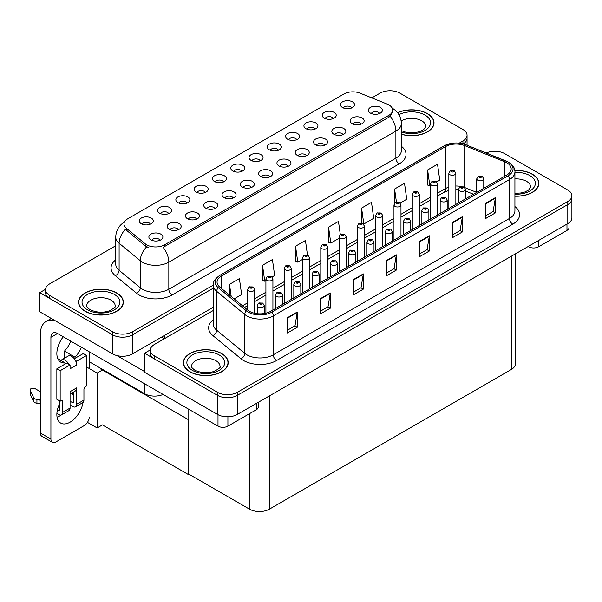 <?xml version="1.0" encoding="UTF-8"?>
<svg xmlns="http://www.w3.org/2000/svg" width="602" height="602" viewBox="0 0 602 602"><rect width="100%" height="100%" fill="white"/><g stroke="black" fill="none" stroke-linecap="round" stroke-linejoin="round"><path stroke-width="0.9" d="M260.139 160.802A4.206 2.423 0 0 0 259.01 159.62A4.206 2.423 0 0 0 254.872 159.003A4.206 2.423 0 0 0 251.945 160.802M260.997 154.661A7.006 4.041 0 0 0 252.02 154.21A7.006 4.041 0 0 0 249.702 159.237A7.006 4.041 0 0 0 251.087 160.38A7.006 4.041 0 0 0 262.382 159.237A7.006 4.041 0 0 0 260.997 154.661M241.846 171.367A4.206 2.423 0 0 0 240.717 170.185A4.206 2.423 0 0 0 236.578 169.568A4.206 2.423 0 0 0 233.651 171.367M242.704 165.226A7.006 4.041 0 0 0 233.726 164.775A7.006 4.041 0 0 0 231.401 169.802A7.006 4.041 0 0 0 232.793 170.945A7.006 4.041 0 0 0 244.088 169.802A7.006 4.041 0 0 0 242.704 165.226M223.553 181.924A4.206 2.423 0 0 0 222.424 180.743A4.206 2.423 0 0 0 218.285 180.133A4.206 2.423 0 0 0 215.358 181.924M224.411 175.792A7.006 4.041 0 0 0 215.433 175.34A7.006 4.041 0 0 0 213.108 180.367A7.006 4.041 0 0 0 214.5 181.511A7.006 4.041 0 0 0 225.795 180.367A7.006 4.041 0 0 0 224.411 175.792M342.929 134.667A4.206 2.423 0 0 0 341.801 133.486A4.206 2.423 0 0 0 337.654 132.869A4.206 2.423 0 0 0 334.727 134.667M343.78 128.527A7.006 4.041 0 0 0 334.802 128.075A7.006 4.041 0 0 0 332.485 133.102A7.006 4.041 0 0 0 333.877 134.246A7.006 4.041 0 0 0 345.172 133.102A7.006 4.041 0 0 0 343.78 128.527M288.042 166.348A4.206 2.423 0 0 0 286.921 165.166A4.206 2.423 0 0 0 282.774 164.557A4.206 2.423 0 0 0 279.847 166.348M288.9 160.215A7.006 4.041 0 0 0 279.922 159.763A7.006 4.041 0 0 0 277.605 164.79A7.006 4.041 0 0 0 278.989 165.934A7.006 4.041 0 0 0 290.292 164.79A7.006 4.041 0 0 0 288.9 160.215M351.613 107.991A4.206 2.423 0 0 0 350.484 106.81A4.206 2.423 0 0 0 346.346 106.2A4.206 2.423 0 0 0 343.411 107.991M352.463 101.858A7.006 4.041 0 0 0 343.486 101.407A7.006 4.041 0 0 0 341.168 106.434A7.006 4.041 0 0 0 342.561 107.577A7.006 4.041 0 0 0 353.856 106.434A7.006 4.041 0 0 0 352.463 101.858M306.335 155.79A4.206 2.423 0 0 0 305.214 154.609A4.206 2.423 0 0 0 301.068 153.992A4.206 2.423 0 0 0 298.14 155.79M307.193 149.65A7.006 4.041 0 0 0 298.216 149.198A7.006 4.041 0 0 0 295.898 154.225A7.006 4.041 0 0 0 297.283 155.369A7.006 4.041 0 0 0 308.585 154.225A7.006 4.041 0 0 0 307.193 149.65M361.223 124.102A4.206 2.423 0 0 0 360.094 122.921A4.206 2.423 0 0 0 355.955 122.304A4.206 2.423 0 0 0 353.02 124.102M362.073 117.962A7.006 4.041 0 0 0 353.096 117.51A7.006 4.041 0 0 0 350.778 122.537A7.006 4.041 0 0 0 352.17 123.681A7.006 4.041 0 0 0 363.465 122.537A7.006 4.041 0 0 0 362.073 117.962M168.673 213.612A4.206 2.423 0 0 0 167.544 212.431A4.206 2.423 0 0 0 163.405 211.814A4.206 2.423 0 0 0 160.471 213.612M169.523 207.472A7.006 4.041 0 0 0 160.553 207.02A7.006 4.041 0 0 0 158.228 212.047A7.006 4.041 0 0 0 159.62 213.191A7.006 4.041 0 0 0 170.915 212.047A7.006 4.041 0 0 0 169.523 207.472M214.869 208.601A4.206 2.423 0 0 0 213.74 207.419A4.206 2.423 0 0 0 209.601 206.802A4.206 2.423 0 0 0 206.667 208.601M215.727 202.46A7.006 4.041 0 0 0 206.749 202.009A7.006 4.041 0 0 0 204.424 207.035A7.006 4.041 0 0 0 205.816 208.179A7.006 4.041 0 0 0 217.111 207.035A7.006 4.041 0 0 0 215.727 202.46M315.027 129.121A4.206 2.423 0 0 0 313.898 127.933A4.206 2.423 0 0 0 309.752 127.323A4.206 2.423 0 0 0 306.824 129.121M315.877 122.981A7.006 4.041 0 0 0 306.9 122.53A7.006 4.041 0 0 0 304.582 127.556A7.006 4.041 0 0 0 305.974 128.7A7.006 4.041 0 0 0 317.269 127.556A7.006 4.041 0 0 0 315.877 122.981M178.282 229.723A4.206 2.423 0 0 0 177.154 228.542A4.206 2.423 0 0 0 173.015 227.925A4.206 2.423 0 0 0 170.08 229.723M179.133 223.583A7.006 4.041 0 0 0 170.163 223.131A7.006 4.041 0 0 0 167.838 228.158A7.006 4.041 0 0 0 169.23 229.302A7.006 4.041 0 0 0 180.525 228.158A7.006 4.041 0 0 0 179.133 223.583M324.636 145.225A4.206 2.423 0 0 0 323.507 144.044A4.206 2.423 0 0 0 319.361 143.434A4.206 2.423 0 0 0 316.434 145.225M325.486 139.092A7.006 4.041 0 0 0 316.509 138.641A7.006 4.041 0 0 0 314.191 143.667A7.006 4.041 0 0 0 315.576 144.811A7.006 4.041 0 0 0 326.878 143.667A7.006 4.041 0 0 0 325.486 139.092M233.162 198.035A4.206 2.423 0 0 0 232.033 196.854A4.206 2.423 0 0 0 227.895 196.237A4.206 2.423 0 0 0 224.967 198.035M234.02 191.895A7.006 4.041 0 0 0 225.043 191.444A7.006 4.041 0 0 0 222.717 196.47A7.006 4.041 0 0 0 224.11 197.614A7.006 4.041 0 0 0 235.405 196.47A7.006 4.041 0 0 0 234.02 191.895M333.32 118.556A4.206 2.423 0 0 0 332.191 117.375A4.206 2.423 0 0 0 328.052 116.758A4.206 2.423 0 0 0 325.118 118.556M334.17 112.416A7.006 4.041 0 0 0 325.193 111.964A7.006 4.041 0 0 0 322.875 116.991A7.006 4.041 0 0 0 324.267 118.135A7.006 4.041 0 0 0 335.562 116.991A7.006 4.041 0 0 0 334.17 112.416M269.749 176.913A4.206 2.423 0 0 0 268.62 175.731A4.206 2.423 0 0 0 264.481 175.114A4.206 2.423 0 0 0 261.554 176.913M270.607 170.772A7.006 4.041 0 0 0 261.629 170.321A7.006 4.041 0 0 0 259.312 175.348A7.006 4.041 0 0 0 260.696 176.491A7.006 4.041 0 0 0 271.991 175.348A7.006 4.041 0 0 0 270.607 170.772M278.433 150.244A4.206 2.423 0 0 0 277.311 149.063A4.206 2.423 0 0 0 273.165 148.446A4.206 2.423 0 0 0 270.238 150.244M279.29 144.104A7.006 4.041 0 0 0 270.313 143.652A7.006 4.041 0 0 0 267.995 148.679A7.006 4.041 0 0 0 269.38 149.823A7.006 4.041 0 0 0 280.683 148.679A7.006 4.041 0 0 0 279.29 144.104M251.455 187.478A4.206 2.423 0 0 0 250.327 186.296A4.206 2.423 0 0 0 246.188 185.679A4.206 2.423 0 0 0 243.261 187.478M252.313 181.337A7.006 4.041 0 0 0 243.336 180.886A7.006 4.041 0 0 0 241.011 185.913A7.006 4.041 0 0 0 242.403 187.056A7.006 4.041 0 0 0 253.698 185.913A7.006 4.041 0 0 0 252.313 181.337M196.576 219.158A4.206 2.423 0 0 0 195.447 217.977A4.206 2.423 0 0 0 191.308 217.367A4.206 2.423 0 0 0 188.373 219.158M197.426 213.025A7.006 4.041 0 0 0 188.456 212.574A7.006 4.041 0 0 0 186.131 217.6A7.006 4.041 0 0 0 187.523 218.744A7.006 4.041 0 0 0 198.818 217.6A7.006 4.041 0 0 0 197.426 213.025M296.733 139.679A4.206 2.423 0 0 0 295.605 138.498A4.206 2.423 0 0 0 291.458 137.881A4.206 2.423 0 0 0 288.531 139.679M297.584 133.539A7.006 4.041 0 0 0 288.606 133.087A7.006 4.041 0 0 0 286.289 138.114A7.006 4.041 0 0 0 287.673 139.258A7.006 4.041 0 0 0 298.976 138.114A7.006 4.041 0 0 0 297.584 133.539M159.989 240.281A4.206 2.423 0 0 0 158.86 239.099A4.206 2.423 0 0 0 154.722 238.49A4.206 2.423 0 0 0 151.787 240.281M160.839 234.148A7.006 4.041 0 0 0 151.862 233.696A7.006 4.041 0 0 0 149.544 238.723A7.006 4.041 0 0 0 150.936 239.867A7.006 4.041 0 0 0 162.231 238.723A7.006 4.041 0 0 0 160.839 234.148M205.259 192.489A4.206 2.423 0 0 0 204.131 191.308A4.206 2.423 0 0 0 199.992 190.691A4.206 2.423 0 0 0 197.057 192.489M206.117 186.349A7.006 4.041 0 0 0 197.14 185.898A7.006 4.041 0 0 0 194.815 190.924A7.006 4.041 0 0 0 196.207 192.068A7.006 4.041 0 0 0 207.502 190.924A7.006 4.041 0 0 0 206.117 186.349M186.966 203.055A4.206 2.423 0 0 0 185.837 201.866A4.206 2.423 0 0 0 181.699 201.256A4.206 2.423 0 0 0 178.764 203.055M187.816 196.914A7.006 4.041 0 0 0 178.847 196.463A7.006 4.041 0 0 0 176.521 201.489A7.006 4.041 0 0 0 177.914 202.633A7.006 4.041 0 0 0 189.209 201.489A7.006 4.041 0 0 0 187.816 196.914M379.516 113.545A4.206 2.423 0 0 0 378.387 112.363A4.206 2.423 0 0 0 374.248 111.746A4.206 2.423 0 0 0 371.314 113.545M380.366 107.404A7.006 4.041 0 0 0 371.389 106.953A7.006 4.041 0 0 0 369.071 111.98A7.006 4.041 0 0 0 370.463 113.123A7.006 4.041 0 0 0 381.758 111.98A7.006 4.041 0 0 0 380.366 107.404M150.38 224.177A4.206 2.423 0 0 0 149.251 222.996A4.206 2.423 0 0 0 145.112 222.379A4.206 2.423 0 0 0 142.177 224.177M151.23 218.037A7.006 4.041 0 0 0 142.253 217.585A7.006 4.041 0 0 0 139.935 222.612A7.006 4.041 0 0 0 141.327 223.756A7.006 4.041 0 0 0 152.622 222.612A7.006 4.041 0 0 0 151.23 218.037M388.952 104.966A12.612 7.277 0 0 0 387.267 104.146L360.079 93.152A12.612 7.277 0 0 0 343.93 93.972L127.669 218.827A12.612 7.277 0 0 0 123.974 223.974A12.612 7.277 0 0 0 126.254 228.15L145.293 243.848A12.612 7.277 0 0 0 164.542 244.818L388.952 115.26A12.612 7.277 0 0 0 392.647 110.113A12.612 7.277 0 0 0 388.952 104.966M163.097 394.445A14.012 8.089 180 0 1 144.691 393.738L89.216 361.712M390.51 90.759L389.449 90.759M45.496 289.336L39.687 292.692L112.664 334.825A14.012 8.089 0 0 0 132.478 334.825L213.319 288.147L132.478 334.825A14.012 8.089 0 0 1 112.664 334.825L49.59 298.411A14.012 8.089 0 0 1 45.489 292.692L45.489 289.645A14.012 8.089 0 0 0 49.59 295.364L112.664 331.777A14.012 8.089 0 0 0 132.478 331.777L213.319 285.1M463.216 143.87A14.012 8.089 0 0 0 467.054 138.309A14.012 8.089 0 0 1 463.216 143.87M39.687 292.692L39.687 311.761L112.664 353.893A14.012 8.089 0 0 0 132.478 353.893L213.319 307.216M103.025 369.681L97.14 373.074L86.575 366.972M188.78 419.188L188.185 419.534L188.185 474.436L102.43 424.929L97.14 427.977L87.456 422.386M97.14 427.977L97.14 373.074M188.185 474.436L188.78 474.098L188.78 409.277M100.707 368.341L100.113 368.687L188.185 419.534M213.319 310.459L154.436 344.457A14.012 8.089 0 0 0 150.334 350.176L150.334 353.223A14.012 8.089 0 0 0 154.436 358.942L217.503 395.356A14.012 8.089 0 0 0 237.316 395.356L567.799 204.56A14.012 8.089 0 0 0 571.9 198.841A14.012 8.089 0 0 1 567.799 204.56L237.316 395.356A14.012 8.089 0 0 1 217.503 395.356L144.533 353.223L144.533 372.292L217.503 414.424A14.012 8.089 0 0 0 237.316 414.424L567.799 223.62A14.012 8.089 0 0 0 571.9 217.901L571.9 195.785A14.012 8.089 0 0 0 567.799 190.066L504.724 153.653A14.012 8.089 0 0 0 486.235 152.983M495.348 151.29L494.287 151.29M150.342 349.867L144.533 353.223M515.432 253.856L515.432 363.751A14.012 8.089 180 0 1 511.331 369.47L269.35 509.179A14.012 8.089 180 0 1 249.537 509.179L188.78 474.098M401.361 134.284A22.417 12.943 0 0 0 434.019 122.77A22.417 12.943 0 0 0 427.458 113.62A22.417 12.943 0 0 0 397.561 112.679M116.788 292.978A22.417 12.943 0 0 0 92.362 290.172A22.417 12.943 0 0 0 78.523 302.129A22.417 12.943 0 0 0 85.093 311.279A22.417 12.943 0 0 0 109.519 314.086A22.417 12.943 0 0 0 123.357 302.129A22.417 12.943 0 0 0 116.788 292.978M392.647 110.113L392.647 111.656L390.179 116.269L388.952 117.157L163.119 247.362A16.344 9.436 60 0 1 168.831 262.171A18.677 10.783 180 0 1 142.418 262.171A18.677 10.783 180 0 1 140.326 260.734L119.106 243.238A18.677 10.783 180 0 1 115.727 237.053L115.727 264.127A18.677 10.783 0 0 0 119.106 270.313L140.326 287.801A18.677 10.783 0 0 0 142.418 289.246A18.677 10.783 0 0 0 168.831 289.246L395.89 158.153A18.677 10.783 0 0 0 401.361 150.53L401.361 123.455A18.677 10.783 180 0 1 395.89 131.085A16.344 9.436 -120 0 0 390.179 116.269M148.13 247.362L145.293 245.925L125.412 229.37A16.344 10.934 129.5 0 0 119.106 243.238L119.106 270.313A4.673 3.123 -50.5 0 1 115.283 275.671A23.35 13.477 180 0 1 115.727 259.846M459.213 143.141L462.953 140.973A14.012 8.089 0 0 0 467.054 135.254A14.012 8.089 0 0 0 462.953 129.535L399.886 93.122A14.012 8.089 0 0 0 380.073 93.122L371.803 97.893M115.727 245.744L49.59 283.926A14.012 8.089 0 0 0 45.489 289.645M514.921 196.214A22.417 12.943 0 0 0 538.865 183.301A22.417 12.943 0 0 0 532.296 174.151A22.417 12.943 0 0 0 514.793 170.396M221.634 353.509A22.417 12.943 0 0 0 197.208 350.703A22.417 12.943 0 0 0 183.369 362.66A22.417 12.943 0 0 0 189.931 371.81A22.417 12.943 0 0 0 214.365 374.617A22.417 12.943 0 0 0 228.196 362.66A22.417 12.943 0 0 0 221.634 353.509M506.809 162.788A14.945 8.631 180 0 1 511.181 168.884A14.945 8.631 180 0 1 506.809 174.986L270.637 311.339A14.945 8.631 180 0 1 247.828 310.188L219.76 287.041A14.945 8.631 180 0 1 217.059 282.097A14.945 8.631 180 0 1 221.438 275.994L445.585 146.579A14.945 8.631 180 0 1 464.721 145.616L504.807 161.818A14.945 8.631 180 0 1 506.809 162.788M508.126 162.021A16.811 9.707 0 0 0 505.883 160.937L465.797 144.728A16.811 9.707 0 0 0 461.757 143.532A16.811 9.707 0 0 0 450.544 143.532A16.811 9.707 0 0 0 444.268 145.819L220.114 275.227A16.811 9.707 0 0 0 218.233 287.658L246.301 310.805A16.811 9.707 0 0 0 271.961 312.099L508.126 175.754A16.811 9.707 0 0 0 508.126 162.021M287.35 317.743L287.35 332.996L297.253 327.277L297.253 312.024L287.35 317.743M287.35 330.287L294.98 325.885L297.215 312.528A3.732 2.16 -120 0 0 297.253 312.024M294.912 325.923L297.253 327.277M320.369 298.682L320.369 313.935L330.272 308.209L330.272 292.963L320.369 298.682M320.369 311.226L328 306.824L330.235 293.467A3.732 2.16 -120 0 0 330.272 292.963M327.932 306.862L330.272 308.209M353.389 279.614L353.389 294.867L363.292 289.148L363.292 273.895L353.389 279.614M353.389 292.158L361.019 287.756L363.254 274.399A3.732 2.16 -120 0 0 363.292 273.895M360.952 287.794L363.292 289.148M485.475 203.356L485.475 218.609L495.378 212.89L495.378 197.637L485.475 203.356M485.475 215.9L493.106 211.498L495.341 198.141A3.732 2.16 -120 0 0 495.378 197.637M493.038 211.535L495.378 212.89M452.456 222.424L452.456 237.67L462.359 231.951L462.359 216.705L452.456 222.424M452.456 234.968L460.086 230.558L462.321 217.209A3.732 2.16 -120 0 0 462.359 216.705M460.018 230.604L462.359 231.951M419.428 241.485L419.428 256.738L429.339 251.019L429.339 235.766L419.428 241.485M419.428 254.029L427.059 249.627L429.301 236.27A3.732 2.16 -120 0 0 429.339 235.766M426.991 249.664L429.339 251.019M386.409 260.553L386.409 275.799L396.319 270.08L396.319 254.834L386.409 260.553M386.409 273.097L394.039 268.688L396.274 255.338A3.732 2.16 -120 0 0 396.319 254.834M393.971 268.733L396.319 270.08M150.334 350.176A14.012 8.089 0 0 0 154.436 355.895L217.503 392.308A14.012 8.089 0 0 0 237.316 392.308L567.799 201.504A14.012 8.089 0 0 0 571.9 195.785M272.127 276.95L274.655 275.498L272.42 259.56L262.517 265.279L262.675 280.442M234.133 298.893L241.635 294.559L239.4 278.621L229.49 284.34L229.49 295.07M361.576 208.081L363.811 224.019L373.722 218.3L371.487 202.362L361.576 208.081L361.576 223.124M400.187 203.024L406.741 199.239L404.506 183.301L394.596 189.02L394.596 203.198M436.774 181.894L439.761 180.171L437.526 164.233L427.623 169.952L427.781 185.115M307.479 255.022L305.44 240.491L295.537 246.21L295.695 261.373M340.28 234.351L338.467 221.431L328.557 227.15L328.715 242.313M328.557 227.15L330.791 243.088L339.092 238.294M330.791 243.088L328.557 242.252M363.811 224.019L363.194 223.793M394.596 189.02L396.432 202.076M427.623 169.952L429.858 185.89L430.558 185.484M429.858 185.89L427.623 185.055M295.537 246.21L297.772 262.148L302.497 259.417M297.772 262.148L295.537 261.313M262.517 265.279L264.752 281.217L265.911 280.54M264.752 281.217L262.517 280.382M229.49 284.34L231.198 296.47M254.623 313.273L254.623 289.449A3.499 2.024 180 0 1 252.464 291.315A3.499 2.024 180 0 1 248.649 290.879A3.499 2.024 180 0 1 247.618 289.449L249.017 287.019A2.333 1.407 57.8 0 1 250.259 287.086A1.166 0.677 0 0 0 250.297 288.019A1.166 0.677 0 0 0 251.945 288.019A1.166 0.677 0 0 0 251.945 287.064A1.166 0.677 0 0 0 250.334 287.049L251.591 287.545L250.793 287.733L250.259 287.086M250.808 287.741L250.808 287.342M250.334 287.049A2.333 1.287 -117.9 0 0 249.243 286.891A2.333 1.287 -117.9 0 0 249.138 286.958M264.233 313.522L264.233 305.56A3.499 2.024 180 0 1 262.073 307.426A3.499 2.024 180 0 1 258.258 306.99A3.499 2.024 180 0 1 257.227 305.56L258.627 303.13A2.333 1.407 57.8 0 1 259.868 303.197A1.166 0.677 0 0 0 259.906 304.13A1.166 0.677 0 0 0 261.554 304.13A1.166 0.677 0 0 0 261.554 303.175A1.166 0.677 0 0 0 259.944 303.16L260.418 303.453M259.944 303.16A2.333 1.287 -117.9 0 0 258.852 303.002A2.333 1.287 -117.9 0 0 258.747 303.062M260.388 303.837L259.868 303.197M260.403 303.844L260.388 303.468M188.78 430.076L188.185 429.73M538.572 240.491L538.572 246.79L566.971 230.393L566.971 224.102M569.025 222.815L569.025 227.533A7.006 4.041 180 0 1 566.971 230.393M538.572 246.79A7.006 4.041 180 0 1 528.669 246.79L528.669 246.218M528.172 246.504L528.669 246.79M61.103 415.041A18.677 10.783 -60 0 1 59.5 416.08A18.677 10.783 -60 0 1 57.077 417.224M83.016 402.467A18.677 10.783 -60 0 1 70.065 422.183A18.677 10.783 -60 0 1 60.727 423.108A18.677 10.783 -60 0 1 59.5 403.882M65.114 364.037L65.114 362.923L57.822 358.709M81.375 347.271A18.677 10.783 -60 0 1 75.017 357.204L75.017 358.318M75.017 357.204L64.452 351.101L64.452 358.235M227.91 416.787L227.91 426.148L256.309 409.751L256.309 403.46M164.338 338.738L161.532 337.112M144.533 371.524L116.878 355.564M70.81 341.168A18.677 10.783 -60 0 1 64.452 351.101M72.691 392.534A18.677 10.783 -60 0 1 72.676 394.325M50.914 439.114A7.006 4.041 120 0 0 52.366 442.319L41.794 436.217A7.006 4.041 -60 0 1 40.349 433.011L50.914 439.114L50.914 337.308A9.339 5.395 60 0 1 52.848 333.026A9.339 5.395 60 0 1 57.521 333.493L217.999 426.148L217.999 414.695M55.083 320.648A28.023 16.179 -120 0 0 46.151 321.43A28.023 16.179 -120 0 0 40.349 334.253L40.349 433.011M52.366 442.319A7.006 4.041 120 0 0 55.866 441.973L84.265 425.576A7.006 4.041 120 0 0 89.216 416.998M65.114 362.923A18.677 10.783 -60 0 1 60.727 362.103A18.677 10.783 -60 0 1 63.248 336.796M89.216 368.499L89.216 351.794M258.356 402.279L258.356 406.892A7.006 4.041 180 0 1 256.309 409.751M227.91 426.148A7.006 4.041 180 0 1 217.999 426.148M272.917 310.022L272.917 278.892A3.499 2.024 180 0 1 270.757 280.758A3.499 2.024 180 0 1 266.942 280.321A3.499 2.024 180 0 1 265.911 278.892L267.311 276.453A2.333 1.407 57.8 0 1 268.552 276.529A1.166 0.677 0 0 0 268.59 277.462A1.166 0.677 0 0 0 270.238 277.462A1.166 0.677 0 0 0 270.238 276.506A1.166 0.677 0 0 0 268.627 276.484L269.102 276.785M268.627 276.484A2.333 1.287 -117.9 0 0 267.536 276.326A2.333 1.287 -117.9 0 0 267.431 276.393M269.071 277.161L268.552 276.529M269.086 277.176L269.071 276.8M291.21 299.457L291.21 268.326A3.499 2.024 180 0 1 289.05 270.193A3.499 2.024 180 0 1 285.235 269.756A3.499 2.024 180 0 1 284.204 268.326L285.604 265.896A2.333 1.407 57.8 0 1 286.845 265.964A1.166 0.677 0 0 0 286.883 266.897A1.166 0.677 0 0 0 288.539 266.897A1.166 0.677 0 0 0 288.539 265.941A1.166 0.677 0 0 0 286.921 265.926L288.177 266.423L287.38 266.611L286.845 265.964M286.921 265.926A2.333 1.287 -117.9 0 0 285.83 265.768A2.333 1.287 -117.9 0 0 285.724 265.828M309.503 288.9L309.503 257.761A3.499 2.024 180 0 1 307.344 259.635A3.499 2.024 180 0 1 303.528 259.191A3.499 2.024 180 0 1 302.497 257.761L303.897 255.331A2.333 1.407 57.8 0 1 305.146 255.406A1.166 0.677 0 0 0 305.176 256.332A1.166 0.677 0 0 0 306.832 256.332A1.166 0.677 0 0 0 306.832 255.383A1.166 0.677 0 0 0 305.214 255.361L306.471 255.858L305.673 256.046L305.146 255.406M305.688 256.053L305.688 255.662M305.214 255.361A2.333 1.287 -117.9 0 0 304.123 255.203A2.333 1.287 -117.9 0 0 304.018 255.271M282.526 304.477L282.526 294.995A3.499 2.024 180 0 1 280.366 296.869A3.499 2.024 180 0 1 276.551 296.425A3.499 2.024 180 0 1 275.52 294.995L276.92 292.564A2.333 1.407 57.8 0 1 278.162 292.632A1.166 0.677 0 0 0 278.199 293.565A1.166 0.677 0 0 0 279.847 293.565A1.166 0.677 0 0 0 279.847 292.617A1.166 0.677 0 0 0 278.237 292.595L279.494 293.091L278.696 293.279L278.162 292.632M278.711 293.287L278.711 292.896M278.237 292.595A2.333 1.287 -117.9 0 0 277.146 292.437A2.333 1.287 -117.9 0 0 277.04 292.504M300.819 293.911L300.819 284.437A3.499 2.024 180 0 1 298.66 286.304A3.499 2.024 180 0 1 294.845 285.867A3.499 2.024 180 0 1 293.814 284.437L295.213 282.007A2.333 1.407 57.8 0 1 296.455 282.075A1.166 0.677 0 0 0 296.493 283.008A1.166 0.677 0 0 0 298.148 283.008A1.166 0.677 0 0 0 298.148 282.052A1.166 0.677 0 0 0 296.53 282.029L297.787 282.526L296.989 282.722L296.455 282.075M297.004 282.729L297.004 282.33M296.53 282.029A2.333 1.287 -117.9 0 0 295.439 281.871A2.333 1.287 -117.9 0 0 295.334 281.939M296.989 282.722L296.974 282.346M319.113 283.346L319.113 273.872A3.499 2.024 180 0 1 316.953 275.739A3.499 2.024 180 0 1 313.138 275.302A3.499 2.024 180 0 1 312.107 273.872L313.507 271.442A2.333 1.407 57.8 0 1 314.748 271.51A1.166 0.677 0 0 0 314.786 272.443A1.166 0.677 0 0 0 316.441 272.443A1.166 0.677 0 0 0 316.441 271.494A1.166 0.677 0 0 0 314.823 271.472L316.08 271.969L315.282 272.157L314.748 271.51M315.297 272.164L315.297 271.765M314.823 271.472A2.333 1.287 -117.9 0 0 313.732 271.314A2.333 1.287 -117.9 0 0 313.627 271.382M337.406 272.789L337.406 263.315A3.499 2.024 180 0 1 335.246 265.181A3.499 2.024 180 0 1 331.431 264.745A3.499 2.024 180 0 1 330.408 263.315L331.8 260.884A2.333 1.407 57.8 0 1 333.049 260.952A1.166 0.677 0 0 0 333.079 261.885A1.166 0.677 0 0 0 334.735 261.885A1.166 0.677 0 0 0 334.735 260.929A1.166 0.677 0 0 0 333.117 260.907L333.591 261.208M333.117 260.907A2.333 1.287 -117.9 0 0 332.026 260.749A2.333 1.287 -117.9 0 0 331.92 260.817M333.561 261.592L333.049 260.952M333.576 261.599L333.561 261.223M68.801 364.263L70.065 364.985L60.162 370.704L56.859 368.8L66.762 363.081L68.801 364.263A7.006 4.041 -120 0 0 65.114 360.222A7.006 4.041 -120 0 0 61.607 359.876A7.006 4.041 -120 0 0 60.907 360.493M75.408 360.447L76.672 361.177L76.672 364.985A7.006 4.041 -120 0 0 75.408 360.447A7.006 4.041 -120 0 0 71.713 356.407A7.006 4.041 -120 0 0 68.214 356.06L61.607 359.876M56.889 413.431L58.838 414.56A5.606 3.236 -120 0 0 61.637 414.838A5.606 3.236 -120 0 0 62.804 412.272L70.065 408.073L70.065 391.676L76.672 387.869L76.672 404.266L83.934 400.067L83.934 389.389A2.333 1.347 -60 0 1 85.589 386.529L86.575 385.957L86.575 355.458L83.272 353.547L74.294 358.732M70.065 408.073A5.606 3.236 60 0 1 68.906 410.639L61.637 414.838M40.349 391.676L35.187 388.704A2.98 1.723 180 0 0 31.944 388.328A2.98 1.723 180 0 0 30.1 389.923L30.1 393.731A2.98 1.723 0 0 0 30.205 394.182L33.742 401.7A4.673 2.694 0 0 0 36.925 403.257L36.925 399.442L40.349 400.067M70.065 394.047L75.22 391.074A7.006 4.041 -120 0 0 76.672 387.869M73.369 392.143L73.369 402.354A0.933 0.542 60 0 1 73.173 402.783A0.933 0.542 60 0 1 72.707 402.738L73.369 402.354M70.065 401.21L72.707 402.738M83.934 400.067A5.606 3.236 60 0 1 82.775 402.633L75.506 406.824A5.606 3.236 -120 0 1 72.707 406.553L70.065 405.026M75.506 406.824A5.606 3.236 -120 0 0 76.672 404.266M76.672 364.985L70.065 368.8L70.065 364.985M59.5 400.827L59.5 410.361A0.933 0.542 60 0 1 59.305 410.79A0.933 0.542 60 0 1 58.838 410.745L59.5 410.361M56.859 368.8L56.859 399.307L60.162 401.21L61.148 400.639A2.333 1.347 -60 0 1 62.315 400.526A2.333 1.347 -60 0 1 62.804 401.594L62.804 412.272M73.369 394.731L71.126 393.437M86.575 355.458L76.672 361.177M60.162 370.704L60.162 401.21M40.349 403.882L40.033 399.886M57.401 409.917L58.838 410.745M40.033 403.701L36.925 403.257M36.925 399.442A4.673 2.694 0 0 1 33.742 397.884L30.205 390.367A2.98 1.723 180 0 1 30.1 389.923M33.742 397.884L33.742 401.7M33.118 396.643L33.118 400.45M397.666 112.807A22.184 12.808 180 0 1 427.292 113.718A22.184 12.808 180 0 1 433.786 122.77A22.184 12.808 180 0 1 401.361 134.126M221.468 353.607A22.184 12.808 180 0 1 227.962 362.66A22.184 12.808 180 0 1 214.274 374.497A22.184 12.808 180 0 1 190.097 371.72A22.184 12.808 180 0 1 183.602 362.66A22.184 12.808 180 0 1 197.298 350.831A22.184 12.808 180 0 1 221.468 353.607M116.622 293.076A22.184 12.808 180 0 1 123.124 302.129A22.184 12.808 180 0 1 109.429 313.966A22.184 12.808 180 0 1 85.258 311.189A22.184 12.808 180 0 1 78.757 302.129A22.184 12.808 180 0 1 92.452 290.299A22.184 12.808 180 0 1 116.622 293.076M514.815 170.532A22.184 12.808 180 0 1 532.13 174.241A22.184 12.808 180 0 1 538.632 183.301A22.184 12.808 180 0 1 514.921 196.079M327.797 278.335L327.797 247.204A3.499 2.024 180 0 1 325.637 249.07A3.499 2.024 180 0 1 321.822 248.634A3.499 2.024 180 0 1 320.798 247.204L322.19 244.773A2.333 1.407 57.8 0 1 323.44 244.841A1.166 0.677 0 0 0 323.47 245.774A1.166 0.677 0 0 0 325.125 245.774A1.166 0.677 0 0 0 325.125 244.818A1.166 0.677 0 0 0 323.507 244.796L324.764 245.292L323.966 245.488L323.44 244.841M323.981 245.496L323.981 245.097M323.507 244.796A2.333 1.287 -117.9 0 0 322.416 244.645A2.333 1.287 -117.9 0 0 322.311 244.705M346.09 267.777L346.09 236.639A3.499 2.024 180 0 1 343.93 238.512A3.499 2.024 180 0 1 340.115 238.068A3.499 2.024 180 0 1 339.092 236.639L340.484 234.208A2.333 1.407 57.8 0 1 341.733 234.276A1.166 0.677 0 0 0 341.763 235.209A1.166 0.677 0 0 0 343.418 235.209A1.166 0.677 0 0 0 343.418 234.261A1.166 0.677 0 0 0 341.801 234.238L342.275 234.532M341.801 234.238A2.333 1.287 -117.9 0 0 340.709 234.08A2.333 1.287 -117.9 0 0 340.604 234.148M342.245 234.915L341.733 234.276M364.391 257.212L364.391 226.081A3.499 2.024 180 0 1 362.223 227.947A3.499 2.024 180 0 1 358.408 227.511A3.499 2.024 180 0 1 357.385 226.081L358.777 223.651A2.333 1.407 57.8 0 1 360.026 223.718A1.166 0.677 0 0 0 360.056 224.651A1.166 0.677 0 0 0 361.712 224.651A1.166 0.677 0 0 0 361.712 223.696A1.166 0.677 0 0 0 360.094 223.673L360.568 223.974M360.094 223.673A2.333 1.287 -117.9 0 0 359.003 223.515A2.333 1.287 -117.9 0 0 358.905 223.583M360.538 224.358L360.026 223.718M360.553 224.365L360.538 223.989M355.699 262.224L355.699 252.75A3.499 2.024 180 0 1 353.54 254.616A3.499 2.024 180 0 1 349.724 254.179A3.499 2.024 180 0 1 348.701 252.75L350.093 250.319A2.333 1.407 57.8 0 1 351.342 250.387A1.166 0.677 0 0 0 351.372 251.32A1.166 0.677 0 0 0 353.028 251.32A1.166 0.677 0 0 0 353.028 250.364A1.166 0.677 0 0 0 351.41 250.349L352.667 250.846L351.869 251.034L351.342 250.387M351.41 250.349A2.333 1.287 -117.9 0 0 350.319 250.191A2.333 1.287 -117.9 0 0 350.213 250.259M374 251.666L374 242.192A3.499 2.024 180 0 1 371.833 244.058A3.499 2.024 180 0 1 368.018 243.622A3.499 2.024 180 0 1 366.994 242.192L368.386 239.754A2.333 1.407 57.8 0 1 369.636 239.829A1.166 0.677 0 0 0 369.666 240.762A1.166 0.677 0 0 0 371.321 240.762A1.166 0.677 0 0 0 371.321 239.807A1.166 0.677 0 0 0 369.703 239.784L370.96 240.281L370.162 240.469L369.636 239.829M370.177 240.484L370.177 240.085M369.703 239.784A2.333 1.287 -117.9 0 0 368.612 239.626A2.333 1.287 -117.9 0 0 368.507 239.694M392.293 241.101L392.293 231.627A3.499 2.024 180 0 1 390.126 233.493A3.499 2.024 180 0 1 386.311 233.057A3.499 2.024 180 0 1 385.288 231.627L386.68 229.196A2.333 1.407 57.8 0 1 387.929 229.264A1.166 0.677 0 0 0 387.959 230.197A1.166 0.677 0 0 0 389.614 230.197A1.166 0.677 0 0 0 389.614 229.242A1.166 0.677 0 0 0 387.997 229.227L389.253 229.723L388.456 229.911L387.929 229.264M388.471 229.919L388.471 229.52M387.997 229.227A2.333 1.287 -117.9 0 0 386.905 229.069A2.333 1.287 -117.9 0 0 386.808 229.129M382.684 246.647L382.684 215.516A3.499 2.024 180 0 1 380.517 217.382A3.499 2.024 180 0 1 376.702 216.946A3.499 2.024 180 0 1 375.678 215.516L377.07 213.085A2.333 1.407 57.8 0 1 378.319 213.153A1.166 0.677 0 0 0 378.349 214.086A1.166 0.677 0 0 0 380.005 214.086A1.166 0.677 0 0 0 380.005 213.131A1.166 0.677 0 0 0 378.387 213.116L379.644 213.612L378.846 213.8L378.319 213.153M378.861 213.808L378.861 213.409M378.387 213.116A2.333 1.287 -117.9 0 0 377.296 212.957A2.333 1.287 -117.9 0 0 377.198 213.025M400.977 236.089L400.977 204.958A3.499 2.024 180 0 1 398.81 206.825A3.499 2.024 180 0 1 394.995 206.388A3.499 2.024 180 0 1 393.971 204.958L395.363 202.528A2.333 1.407 57.8 0 1 396.613 202.596A1.166 0.677 0 0 0 396.65 203.529A1.166 0.677 0 0 0 398.298 203.529A1.166 0.677 0 0 0 398.298 202.573A1.166 0.677 0 0 0 396.68 202.55L397.937 203.047L397.139 203.243L396.613 202.596M397.154 203.25L397.154 202.851M396.68 202.55A2.333 1.287 -117.9 0 0 395.589 202.392A2.333 1.287 -117.9 0 0 395.491 202.46M419.27 225.524L419.27 194.393A3.499 2.024 180 0 1 417.103 196.26A3.499 2.024 180 0 1 413.288 195.823A3.499 2.024 180 0 1 412.265 194.393L413.664 191.963A2.333 1.407 57.8 0 1 414.906 192.03A1.166 0.677 0 0 0 414.944 192.964A1.166 0.677 0 0 0 416.592 192.964A1.166 0.677 0 0 0 416.592 192.008A1.166 0.677 0 0 0 414.981 191.993L416.23 192.489L415.433 192.678L414.906 192.03M415.448 192.685L415.448 192.286M414.981 191.993A2.333 1.287 -117.9 0 0 413.883 191.835A2.333 1.287 -117.9 0 0 413.785 191.895M415.433 192.678L415.425 192.301M437.564 214.967L437.564 183.828A3.499 2.024 180 0 1 435.404 185.702A3.499 2.024 180 0 1 431.581 185.258A3.499 2.024 180 0 1 430.558 183.828L431.958 181.398A2.333 1.407 57.8 0 1 433.199 181.473A1.166 0.677 0 0 0 433.237 182.398A1.166 0.677 0 0 0 434.885 182.398A1.166 0.677 0 0 0 434.885 181.45A1.166 0.677 0 0 0 433.274 181.428L433.741 181.729M433.274 181.428A2.333 1.287 -117.9 0 0 432.176 181.27A2.333 1.287 -117.9 0 0 432.078 181.337M433.718 182.105L433.199 181.473M455.857 204.402L455.857 173.271A3.499 2.024 180 0 1 453.697 175.137A3.499 2.024 180 0 1 449.875 174.7A3.499 2.024 180 0 1 448.851 173.271L450.251 170.84A2.333 1.407 57.8 0 1 451.492 170.908A1.166 0.677 0 0 0 451.53 171.841A1.166 0.677 0 0 0 453.178 171.841A1.166 0.677 0 0 0 453.178 170.885A1.166 0.677 0 0 0 451.568 170.863L452.042 171.164M451.568 170.863A2.333 1.287 -117.9 0 0 450.477 170.712A2.333 1.287 -117.9 0 0 450.371 170.772M452.012 171.547L451.492 170.908M452.027 171.555L452.012 171.179M410.587 230.543L410.587 221.062A3.499 2.024 180 0 1 408.419 222.936A3.499 2.024 180 0 1 404.604 222.492A3.499 2.024 180 0 1 403.581 221.062L404.973 218.631A2.333 1.407 57.8 0 1 406.222 218.707A1.166 0.677 0 0 0 406.26 219.632A1.166 0.677 0 0 0 407.908 219.632A1.166 0.677 0 0 0 407.908 218.684A1.166 0.677 0 0 0 406.29 218.661L406.764 218.962M406.29 218.661A2.333 1.287 -117.9 0 0 405.199 218.503A2.333 1.287 -117.9 0 0 405.101 218.571M406.734 219.339L406.222 218.707M428.88 219.978L428.88 210.504A3.499 2.024 180 0 1 426.713 212.371A3.499 2.024 180 0 1 422.897 211.934A3.499 2.024 180 0 1 421.874 210.504L423.274 208.074A2.333 1.407 57.8 0 1 424.515 208.142A1.166 0.677 0 0 0 424.553 209.075A1.166 0.677 0 0 0 426.201 209.075A1.166 0.677 0 0 0 426.201 208.119A1.166 0.677 0 0 0 424.583 208.096L425.84 208.593L425.042 208.789L424.515 208.142M424.583 208.096A2.333 1.287 -117.9 0 0 423.492 207.938A2.333 1.287 -117.9 0 0 423.394 208.006M447.173 209.421L447.173 199.939A3.499 2.024 180 0 1 445.013 201.813A3.499 2.024 180 0 1 441.191 201.369A3.499 2.024 180 0 1 440.167 199.939L441.567 197.509A2.333 1.407 57.8 0 1 442.809 197.576A1.166 0.677 0 0 0 442.846 198.51A1.166 0.677 0 0 0 444.494 198.51A1.166 0.677 0 0 0 444.494 197.561A1.166 0.677 0 0 0 442.884 197.539L444.133 198.035L443.343 198.224L442.809 197.576M443.35 198.231L443.35 197.832M442.884 197.539A2.333 1.287 -117.9 0 0 441.785 197.381A2.333 1.287 -117.9 0 0 441.687 197.448M465.466 198.856L465.466 189.382A3.499 2.024 180 0 1 463.307 191.248A3.499 2.024 180 0 1 459.484 190.811A3.499 2.024 180 0 1 458.461 189.382L459.86 186.951A2.333 1.407 57.8 0 1 461.102 187.019A1.166 0.677 0 0 0 461.14 187.952A1.166 0.677 0 0 0 462.787 187.952A1.166 0.677 0 0 0 462.787 186.996A1.166 0.677 0 0 0 461.177 186.974L462.434 187.47L461.636 187.666L461.102 187.019M461.651 187.673L461.651 187.275M461.177 186.974A2.333 1.287 -117.9 0 0 460.086 186.816A2.333 1.287 -117.9 0 0 459.981 186.883M461.636 187.666L461.621 187.29M483.76 188.291L483.76 178.817A3.499 2.024 180 0 1 481.6 180.683A3.499 2.024 180 0 1 477.777 180.246A3.499 2.024 180 0 1 476.754 178.817L478.154 176.386A2.333 1.407 57.8 0 1 479.395 176.454A1.166 0.677 0 0 0 479.433 177.387A1.166 0.677 0 0 0 481.081 177.387A1.166 0.677 0 0 0 481.081 176.431A1.166 0.677 0 0 0 479.47 176.416L479.944 176.71M479.47 176.416A2.333 1.287 -117.9 0 0 478.379 176.258A2.333 1.287 -117.9 0 0 478.274 176.326M479.914 177.093L479.395 176.454M144.691 393.738L144.691 383.82M132.478 353.893L132.478 331.777M112.664 353.893L112.664 331.777M164.504 338.64L164.504 335.397M126.254 228.15L126.254 230.227M145.293 243.848L145.293 245.925M164.542 244.818L164.542 246.722M388.952 115.26L388.952 117.157M217.503 414.424L217.503 392.308M237.316 414.424L237.316 392.308M567.799 223.62L567.799 201.504M511.331 369.47L511.331 256.226M269.35 509.179L269.35 395.928M249.537 509.179L249.537 413.657M172.134 294.965A4.673 2.694 60 0 1 168.831 289.246L168.831 262.171L395.89 131.085L395.89 158.153A4.673 2.694 60 0 0 399.186 163.872L172.134 294.965A23.35 13.477 180 0 1 139.115 294.965A23.35 13.477 180 0 1 136.496 293.159L115.283 275.671M146.692 246.79A16.344 10.934 129.5 0 0 140.326 260.734L140.326 287.801A4.673 3.123 -50.5 0 1 136.496 293.159M401.361 146.256A23.35 13.477 180 0 1 399.186 163.872M462.953 140.973L462.953 143.803M49.59 295.364L49.59 298.411M514.921 206.554A23.35 13.477 180 0 1 512.753 224.177L276.581 360.523A4.673 2.694 60 0 1 273.278 354.804L509.45 218.458A18.677 10.783 0 0 0 514.921 210.828L514.921 171.939A18.677 10.783 180 0 1 509.45 179.562A4.673 2.694 -120 0 0 508.126 175.754M276.581 360.523A23.35 13.477 180 0 1 243.562 360.523A23.35 13.477 180 0 1 240.943 358.724L212.875 335.585A23.35 13.477 180 0 1 213.319 319.76M246.865 354.804A18.677 10.783 0 0 0 273.278 354.804L273.278 315.915A18.677 10.783 180 0 1 244.766 314.477L216.697 291.33A18.677 10.783 180 0 1 213.319 285.145L213.319 324.034A18.677 10.783 0 0 0 216.697 330.22L244.766 353.366A18.677 10.783 0 0 0 246.865 354.804M450.544 143.532L443.915 145.97A4.673 2.694 60 0 1 444.268 145.819M220.114 275.227A4.673 2.694 -120 0 0 219.76 275.377C214.891 278.899 212.739 282.157 213.319 285.145M218.233 287.658A4.673 3.123 129.5 0 0 216.697 291.33L216.697 330.22A4.673 3.123 -50.5 0 1 212.875 335.585M246.301 310.805A4.673 3.123 129.5 0 0 244.766 314.477L244.766 353.366A4.673 3.123 -50.5 0 1 240.943 358.724M271.961 312.099A4.673 2.694 60 0 1 273.278 315.915L509.45 179.562L509.45 218.458A4.673 2.694 60 0 0 512.753 224.177M154.436 355.895L154.436 358.942M221.438 275.994L221.438 288.426M504.807 161.818L504.807 176.138M464.721 145.616L464.721 187.493M476.671 192.384L464.804 187.591M461.042 186.469A14.945 8.631 0 0 0 455.857 185.995M448.851 187.094A14.945 8.631 0 0 0 445.585 188.524L437.564 193.159M445.585 146.579L445.585 188.524A8.405 4.854 60 0 1 443.847 192.369L437.564 195.996M430.558 197.2L419.27 203.717M412.265 207.765L400.977 214.282M393.971 218.323L382.684 224.839M375.678 228.888L364.391 235.405M357.385 239.445L346.09 245.962M339.092 250.011L327.797 256.527M320.798 260.568L309.503 267.085M302.497 271.133L291.21 277.65M284.204 281.691L272.917 288.215M265.911 292.256L254.623 298.773M247.618 302.821L242.486 305.778M473.465 194.235L466.392 191.376A8.405 3.936 -68 0 1 465.466 190.601M386.409 261.035L396.274 255.338M419.428 241.966L429.301 236.27M452.456 222.906L462.321 217.209M485.475 203.837L495.341 198.141M353.389 280.096L363.254 274.399M320.369 299.164L330.235 293.467M287.35 318.225L297.215 312.528M57.521 333.493L50.914 337.308M62.804 401.594L61.148 400.639M30.205 390.367L30.205 394.182M401.361 130.687L405.786 132.207L411.414 132.831L416.17 132.455L419.985 131.469L423.68 129.596L425.847 126.586A14.245 8.225 0 0 0 421.678 120.769A14.245 8.225 0 0 0 401.18 120.979M398.938 114.666A18.91 10.919 180 0 1 424.982 115.05A18.91 10.919 180 0 1 426.321 129.626A18.91 10.919 180 0 1 401.361 131.951M220.023 366.475A14.245 8.225 0 0 0 215.855 360.658A14.245 8.225 0 0 0 200.331 358.875A14.245 8.225 0 0 0 191.541 366.475C190.804 366.588 191.872 367.814 194.747 370.155C201.226 373.135 207.698 373.541 214.161 371.359C219.256 368.597 221.212 366.964 220.023 366.475M219.158 354.939A18.91 10.919 180 0 1 219.158 370.38A18.91 10.919 180 0 1 192.407 370.38A18.91 10.919 180 0 1 192.407 354.939A18.91 10.919 180 0 1 219.158 354.939M115.185 305.944A14.245 8.225 0 0 0 111.009 300.127A14.245 8.225 0 0 0 95.492 298.344A14.245 8.225 0 0 0 86.696 305.944C85.966 306.057 87.027 307.283 89.901 309.624C96.38 312.604 102.859 313.01 109.323 310.835C114.418 308.066 116.367 306.433 115.185 305.944M114.312 294.408A18.91 10.919 180 0 1 114.312 309.849A18.91 10.919 180 0 1 87.568 309.849A18.91 10.919 180 0 1 87.568 294.408A18.91 10.919 180 0 1 114.312 294.408M514.921 193.325L521.016 192.986L524.831 192L528.518 190.119L530.693 187.117A14.245 8.225 0 0 0 526.517 181.3A14.245 8.225 0 0 0 514.921 178.937M514.921 172.42A18.91 10.919 180 0 1 529.82 175.581A18.91 10.919 180 0 1 533.613 187.884A18.91 10.919 180 0 1 514.921 194.183M467.054 145.232L467.054 135.254M401.361 123.455C401.045 116.735 398.088 111.701 392.504 108.345L392.188 108.172M124.584 221.942C119 225.298 116.043 230.333 115.727 237.053M514.921 171.939C515.553 169.034 513.401 165.776 508.479 162.171L465.94 144.773L461.757 143.532M443.915 145.97L219.76 275.377M466.392 191.376L465.466 191.022M458.461 189.63L455.857 189.547M448.851 190.42L443.847 192.369M430.558 200.045L419.27 206.561M412.265 210.602L400.977 217.119M393.971 221.167L382.684 227.684M375.678 231.725L364.391 238.249M357.385 242.29L346.09 248.807M339.092 252.855L327.797 259.372M320.798 263.413L309.503 269.929M302.497 273.978L291.21 280.494M284.204 284.535L272.917 291.052M265.911 295.1L254.623 301.617M247.618 305.658L244.517 307.456M254.623 289.449L253.118 286.951L249.243 286.891M247.618 310.015L247.618 289.449M264.233 305.56L262.72 303.062L258.852 303.002M257.227 313.71L257.227 305.56M46.151 321.43L51.29 318.458M272.917 278.892L271.412 276.386L267.536 276.326M265.911 313.175L265.911 278.892M291.21 268.326L289.705 265.828L285.83 265.768M284.204 303.506L284.204 268.326M309.503 257.761L307.998 255.263L304.123 255.203M302.497 292.941L302.497 257.761M282.526 294.995L281.021 292.497L277.146 292.437M275.52 308.517L275.52 294.995M300.819 284.437L299.314 281.939L295.439 281.871M293.814 297.96L293.814 284.437M319.113 273.872L317.608 271.374L313.732 271.314M312.107 287.395L312.107 273.872M337.406 263.315L335.901 260.817L332.026 260.749M330.408 276.83L330.408 263.315M433.786 122.77L433.786 124.637M227.962 362.66L227.962 364.526M183.602 362.66L183.602 364.526M123.124 302.129L123.124 303.995M78.757 302.129L78.757 303.995M538.632 183.301L538.632 185.16M327.797 247.204L326.292 244.705L322.416 244.645M320.798 282.383L320.798 247.204M346.09 236.639L344.585 234.14L340.709 234.08M339.092 271.818L339.092 236.639M364.391 226.081L362.878 223.583L359.003 223.515M357.385 261.253L357.385 226.081M355.699 252.75L354.194 250.251L350.319 250.191M348.701 266.272L348.701 252.75M374 242.192L372.487 239.686L368.612 239.626M366.994 255.707L366.994 242.192M392.293 231.627L390.781 229.129L386.905 229.069M385.288 245.149L385.288 231.627M382.684 215.516L381.171 213.018L377.296 212.957M375.678 250.695L375.678 215.516M400.977 204.958L399.465 202.46L395.589 202.392M393.971 240.13L393.971 204.958M419.27 194.393L417.758 191.895L413.883 191.835M412.265 229.573L412.265 194.393M437.564 183.828L436.051 181.33L432.176 181.27M430.558 219.008L430.558 183.828M455.857 173.271L454.344 170.772L450.477 170.712M448.851 208.45L448.851 173.271M410.587 221.062L409.074 218.564L405.199 218.503M403.581 234.584L403.581 221.062M428.88 210.504L427.367 208.006L423.492 207.938M421.874 224.027L421.874 210.504M447.173 199.939L445.661 197.441L441.785 197.381M440.167 213.462L440.167 199.939M465.466 189.382L463.954 186.883L460.086 186.816M458.461 202.897L458.461 189.382M483.76 178.817L482.247 176.318L478.379 176.258M476.754 192.339L476.754 178.817"/></g></svg>

